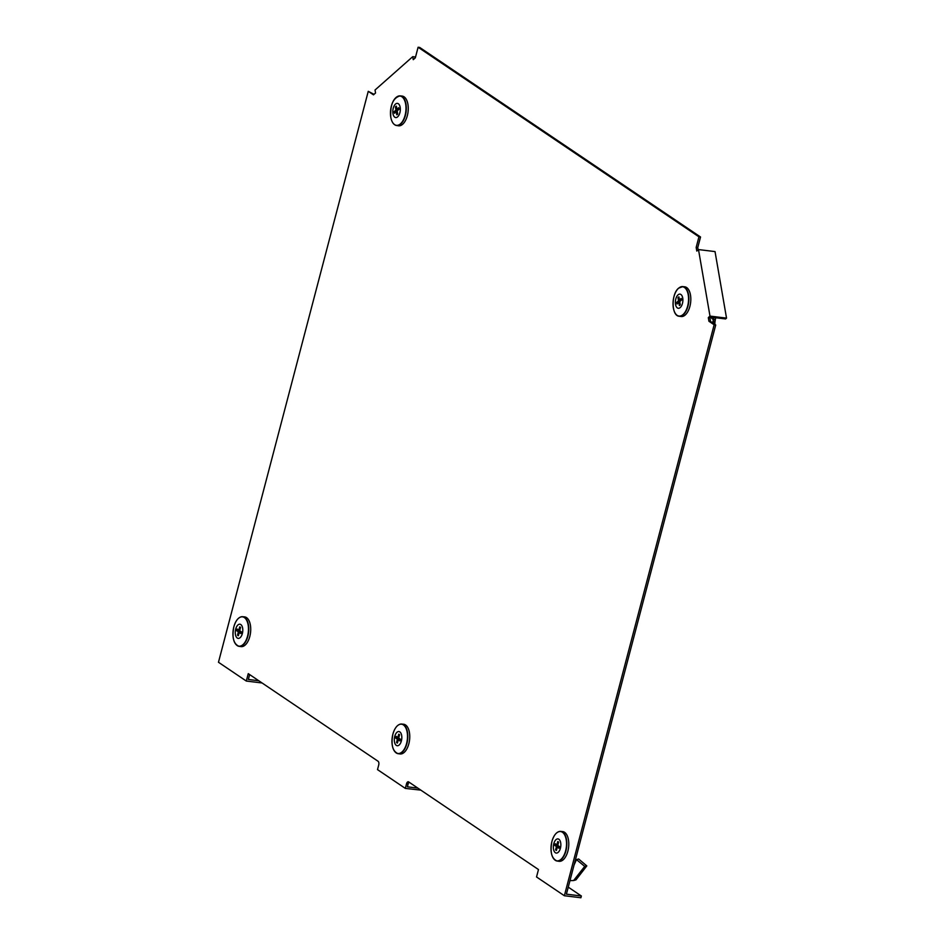 <?xml version="1.0" encoding="UTF-8"?>
<svg xmlns="http://www.w3.org/2000/svg" width="945" height="945" viewBox="0 0 945 945"><rect width="100%" height="100%" fill="white"/><g stroke="black" fill="none" stroke-linecap="round" stroke-linejoin="round"><path stroke-width="1.42" d="M708.301 317.603L708.927 321.265L714.148 324.785L564.366 895.742L536.536 876.96L538.473 869.542L408.665 781.917A2.989 1.547 -83.1 0 0 408.287 781.775A2.989 1.547 -83.1 0 0 406.539 783.807L405.334 788.402L377.504 769.608L378.709 765.025A2.989 1.547 -83.1 0 0 378.059 761.257L248.251 673.643L246.302 681.05L218.472 662.268L368.255 91.322L373.476 94.843L375.555 93.012L375.035 90.011L412.729 56.676L413.248 59.677L415.316 57.846L418.103 47.25L698.946 236.817L696.17 247.413L696.796 251.075L698.497 249.574L709.99 316.103L708.301 317.603L709.884 317.803L710.522 321.465L708.927 321.265M714.148 324.785L715.731 324.986L710.522 321.465M709.99 316.103L726.528 318.122L725.583 318.949L710.64 317.13L709.884 317.803M698.497 249.574L715.034 251.583L726.528 318.122M698.154 249.87L697.753 247.602L696.17 247.413M697.753 247.602L700.54 237.006L698.946 236.817M700.54 237.006L419.686 47.439L418.103 47.25M412.729 56.676L415.54 57.019M374.043 94.346L368.255 91.322M246.302 681.05L262.072 682.975M258.776 680.754L248.358 679.479L249.645 674.576M405.334 788.402L420.82 790.126M417.808 788.095L407.389 786.831L408.122 783.996L406.539 783.807M409.114 782.224A2.989 1.547 -83.1 0 0 408.122 783.996M564.366 895.742L580.891 897.75L581.364 895.99L566.409 894.171L715.731 324.986M581.364 895.99L568.252 887.142M569.965 880.622L573.615 880.539L584.719 866.388L576.485 859.607L574.087 864.935M584.719 866.388L586.81 865.903L578.623 858.993L576.485 859.607M586.81 865.903L576.013 879.83L573.615 880.539M560.42 848.22A7.135 3.685 96.9 0 1 555.329 852.721A7.135 3.685 96.9 0 1 553.782 843.743A7.135 3.685 96.9 0 1 558.861 839.255A7.135 3.685 96.9 0 1 560.42 848.22M554.325 859.477A14.919 7.714 -83.1 0 0 557.113 861.025L559.027 861.297A14.966 7.725 -83.1 0 0 567.874 851.15A14.966 7.725 -83.1 0 0 562.641 831.588L560.704 831.387A14.919 7.714 -83.1 0 0 557.644 832.226M559.298 846.448L554.821 845.48A4.489 2.315 96.9 0 1 555.01 844.582A4.489 2.315 96.9 0 1 555.282 843.743L556.9 844.83L557.763 841.546A4.489 2.315 96.9 0 1 558.306 841.818A4.489 2.315 96.9 0 1 558.613 842.125L557.751 845.409L559.369 846.496A4.489 2.315 96.9 0 1 558.908 848.232L557.302 847.145L556.44 850.417A4.489 2.315 96.9 0 1 555.577 849.838L556.44 846.566L554.821 845.48M558.589 842.219L557.763 841.546M556.9 844.83L557.869 844.984M556.44 846.566L559.31 846.85M555.577 849.838L556.699 849.437M557.302 847.145L559.204 847.299M710.569 317.201L713.321 319.693L713.9 317.532M715.767 317.756L715.365 319.28L713.321 319.693L712.613 323.639M713.239 323.296L714.904 322.422L715.365 319.28M714.904 322.422L714.881 324.407M678.037 294.864A7.135 3.685 96.9 0 1 682.727 298.029A7.135 3.685 96.9 0 1 680.223 307.55A7.135 3.685 96.9 0 1 675.533 304.385A7.135 3.685 96.9 0 1 678.037 294.864M676.36 314.697A14.919 7.714 -83.1 0 0 679.136 316.244L681.061 316.516A14.966 7.725 -83.1 0 0 685.243 314.98A14.966 7.725 -83.1 0 0 690.819 298.62A14.966 7.725 -83.1 0 0 684.664 286.808L682.739 286.607A14.919 7.714 -83.1 0 0 679.668 287.445M680.27 304.703A4.489 2.315 96.9 0 1 679.821 305.2A4.489 2.315 96.9 0 1 679.337 305.53L678.805 302.435L677.057 303.983A4.489 2.315 96.9 0 1 676.774 302.341L678.522 300.793L677.99 297.71A4.489 2.315 96.9 0 1 678.912 296.895L679.455 299.978L681.203 298.431A4.489 2.315 96.9 0 1 681.487 300.073L679.739 301.62L680.27 304.703M679.172 298.396L677.99 297.71M678.522 300.793L680.376 301.042M676.774 302.341L679.809 302.069M678.805 302.435L679.892 302.518M679.455 299.978L681.25 300.274M401.389 740.88A7.135 3.685 96.9 0 1 396.298 745.381A7.135 3.685 96.9 0 1 394.75 736.403A7.135 3.685 96.9 0 1 399.829 731.902A7.135 3.685 96.9 0 1 401.389 740.88M395.293 752.137A14.919 7.714 -83.1 0 0 398.081 753.673L399.995 753.945A14.966 7.725 -83.1 0 0 408.842 743.798A14.966 7.725 -83.1 0 0 403.609 724.248L401.672 724.047A14.919 7.714 -83.1 0 0 398.613 724.886M400.267 739.108L395.801 738.128A4.489 2.315 96.9 0 1 395.979 737.23A4.489 2.315 96.9 0 1 396.25 736.391L397.869 737.49L398.731 734.206A4.489 2.315 96.9 0 1 399.274 734.478A4.489 2.315 96.9 0 1 399.581 734.785L398.719 738.057L400.337 739.155A4.489 2.315 96.9 0 1 399.877 740.892L398.27 739.805L397.408 743.077A4.489 2.315 96.9 0 1 396.557 742.498L397.408 739.226L395.801 738.128M399.558 734.867L398.731 734.206M397.869 737.49L398.837 737.643M397.408 739.226L400.278 739.51M396.557 742.498L397.668 742.085M398.27 739.805L400.184 739.959M242.357 633.54A7.135 3.685 96.9 0 1 237.266 638.04A7.135 3.685 96.9 0 1 235.718 629.063A7.135 3.685 96.9 0 1 240.81 624.562A7.135 3.685 96.9 0 1 242.357 633.54M236.274 644.785A14.919 7.714 -83.1 0 0 239.05 646.333L240.963 646.604A14.966 7.725 -83.1 0 0 249.811 636.457A14.966 7.725 -83.1 0 0 244.578 616.896L242.652 616.707A14.919 7.714 -83.1 0 0 239.581 617.534M241.247 631.768L236.77 630.787A4.489 2.315 96.9 0 1 236.947 629.89A4.489 2.315 96.9 0 1 237.219 629.051L238.837 630.138L239.699 626.866A4.489 2.315 96.9 0 1 240.243 627.137A4.489 2.315 96.9 0 1 240.55 627.445L239.699 630.717L241.306 631.815A4.489 2.315 96.9 0 1 240.857 633.552L239.239 632.453L238.376 635.737A4.489 2.315 96.9 0 1 237.526 635.158L238.376 631.874L236.77 630.787M240.526 627.527L239.699 626.866M238.837 630.138L239.806 630.291M238.376 631.874L241.247 632.17M237.526 635.158L238.636 634.745M239.239 632.453L241.152 632.618M392.966 113.66A7.135 3.685 96.9 0 1 395.459 104.127A7.135 3.685 96.9 0 1 400.16 107.293A7.135 3.685 96.9 0 1 397.656 116.826A7.135 3.685 96.9 0 1 392.966 113.66M393.793 123.972A14.919 7.714 -83.1 0 0 396.569 125.508L398.495 125.791A14.966 7.725 -83.1 0 0 406.102 119.224A14.966 7.725 -83.1 0 0 407.921 104.281A14.966 7.725 -83.1 0 0 402.097 96.083L400.172 95.882A14.919 7.714 -83.1 0 0 397.101 96.721M398.636 107.706A4.489 2.315 96.9 0 1 398.825 108.474A4.489 2.315 96.9 0 1 398.92 109.337L397.172 110.884L397.703 113.979A4.489 2.315 96.9 0 1 396.77 114.794L396.238 111.711L394.49 113.258A4.489 2.315 96.9 0 1 394.207 111.616L395.955 110.069L395.423 106.986A4.489 2.315 96.9 0 1 396.345 106.159L396.888 109.254L398.636 107.706M396.238 111.711L397.325 111.793M396.888 109.254L398.684 109.549M396.605 107.659L395.423 106.986M395.955 110.069L397.81 110.317M394.207 111.616L397.243 111.345M551.904 841.558A14.754 7.619 -83.1 0 0 555.105 860.115A14.754 7.619 -83.1 0 0 565.63 850.819A14.754 7.619 -83.1 0 0 562.417 832.261A14.754 7.619 -83.1 0 0 551.904 841.558M557.113 861.025A14.919 7.714 -83.1 0 0 565.925 850.902A14.919 7.714 -83.1 0 0 560.704 831.387C556.806 831.458 553.876 834.848 551.904 841.546C549.907 852.189 551.644 858.674 557.113 861.025M712.802 321.772L714.999 320.934M683.07 314.531A14.754 7.619 -83.1 0 0 688.232 294.84A14.754 7.619 -83.1 0 0 678.534 288.284A14.754 7.619 -83.1 0 0 673.36 307.987A14.754 7.619 -83.1 0 0 683.07 314.531M683.318 314.709A14.919 7.714 -83.1 0 0 688.881 298.396A14.919 7.714 -83.1 0 0 682.739 286.607L678.581 288.201C671.092 294.025 671.375 315.925 679.136 316.244A14.919 7.714 -83.1 0 0 683.318 314.709M392.872 734.218A14.754 7.619 -83.1 0 0 396.085 752.775A14.754 7.619 -83.1 0 0 406.598 743.479A14.754 7.619 -83.1 0 0 403.385 724.909A14.754 7.619 -83.1 0 0 392.872 734.218C390.876 744.849 392.612 751.334 398.081 753.673A14.919 7.714 -83.1 0 0 406.893 743.561A14.919 7.714 -83.1 0 0 401.672 724.047C397.786 724.118 394.845 727.508 392.872 734.206M233.84 626.866A14.754 7.619 -83.1 0 0 237.053 645.435A14.754 7.619 -83.1 0 0 247.566 636.139A14.754 7.619 -83.1 0 0 244.365 617.569A14.754 7.619 -83.1 0 0 233.84 626.866C231.856 637.497 233.58 643.994 239.05 646.333A14.919 7.714 -83.1 0 0 247.862 636.209A14.919 7.714 -83.1 0 0 242.652 616.707C238.754 616.778 235.813 620.156 233.84 626.866M405.665 104.104A14.754 7.619 -83.1 0 0 395.967 97.559A14.754 7.619 -83.1 0 0 390.793 117.251A14.754 7.619 -83.1 0 0 400.503 123.807A14.754 7.619 -83.1 0 0 405.665 104.104M405.972 104.056A14.919 7.714 -83.1 0 0 400.172 95.882C393.191 97.725 390.072 104.86 390.793 117.274C391.726 122.153 393.652 124.894 396.569 125.508A14.919 7.714 -83.1 0 0 404.165 118.964A14.919 7.714 -83.1 0 0 405.972 104.056"/></g></svg>

